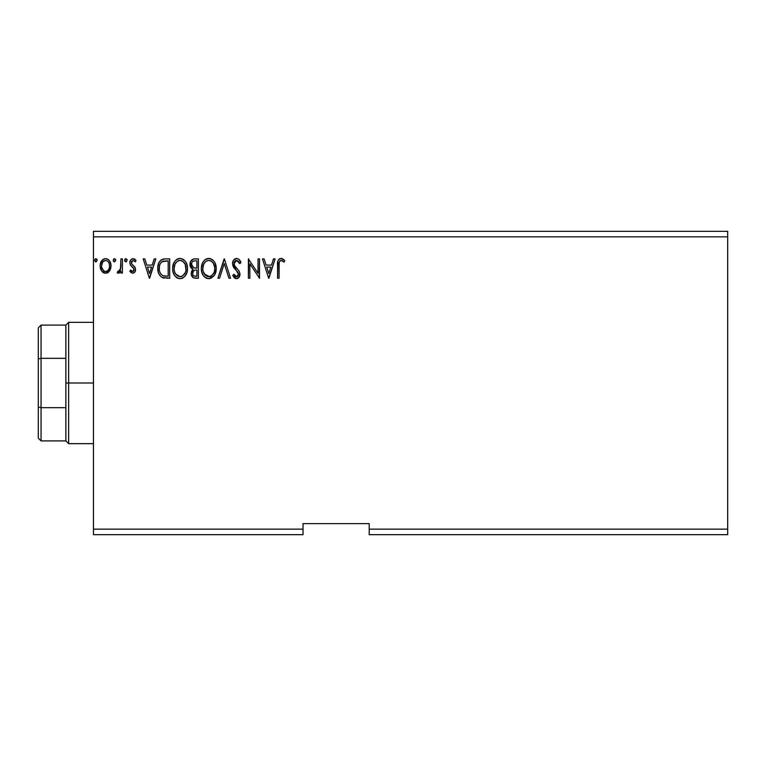 <?xml version="1.0" encoding="UTF-8"?>
<svg xmlns="http://www.w3.org/2000/svg" width="766" height="766" viewBox="0 0 766 766"><rect width="100%" height="100%" fill="white"/><g stroke="black" fill="none" stroke-linecap="round" stroke-linejoin="round"><path stroke-width="1.15" d="M369.212 534.668L727.7 534.668L369.212 534.668L369.212 529.153L727.7 529.153L727.7 534.668L727.7 529.153L369.212 529.153L369.212 523.638L303.03 523.638L303.03 529.153L93.452 529.153L93.452 236.847L727.7 236.847L727.7 529.153L727.7 236.847L93.452 236.847L93.452 231.332L727.7 231.332L93.452 231.332L93.452 529.153L303.03 529.153L303.03 534.668L93.452 534.668L303.03 534.668L303.03 523.638L369.212 523.638L369.212 534.668M115.723 260.268L114.488 258.659L113.253 260.268L114.632 261.867L115.723 260.268L114.488 258.659L113.253 260.268L114.488 261.876L115.704 259.99M127.108 260.268L125.729 258.669L124.647 260.545L126.151 261.838L127.108 260.268L125.873 258.659L124.638 260.268L125.873 261.876L127.089 259.99M154.196 258.908L155.814 258.908L149.629 278.211L155.814 258.908L154.196 258.908L152.214 265.093L146.794 265.093L144.812 258.908L143.194 258.908L149.38 278.211L155.814 258.908L154.196 258.908L152.214 265.093L146.794 265.093L144.812 258.908L143.194 258.908L149.38 278.211L143.194 258.908L144.812 258.908M187.498 268.473C187.565 262.977 185.075 259.626 180.048 258.41C175.021 259.664 172.551 263.054 172.647 268.569C172.551 274.132 175.05 277.512 180.163 278.709C185.161 277.388 187.603 273.979 187.498 268.473L187.076 265.046L185.698 261.876L183.323 259.387L180.479 258.429L178.334 258.659L175.462 260.555L173.604 263.475L172.666 267.698L173.049 272.035L174.437 275.243L176.841 277.752L179.292 278.652L181.877 278.441L184.73 276.516L186.875 272.639L187.498 268.473L187.392 270.197M273.481 258.908L275.099 258.908L268.914 278.211L275.099 258.908L273.481 258.908L271.499 265.093L266.08 265.093L264.098 258.908L262.479 258.908L268.665 278.211L275.099 258.908L273.481 258.908L271.499 265.093L266.08 265.093L264.098 258.908L262.479 258.908L268.665 278.211L262.479 258.908L264.098 258.908M236.608 258.41L233.563 260.181L232.538 263.638L233.486 267.066L238.245 272.955L238.36 275.147L237.364 276.516L235.631 276.478L233.946 274.247L232.778 275.434L234.214 277.618L236.512 278.709L239.136 277.196L239.911 273.433L239.049 271.02L234.501 265.563L234.185 262.499L235.105 261.024L236.713 260.392L238.638 261.56L239.739 263.609L240.945 262.633L238.829 259.243L236.608 258.41C233.917 259.004 232.558 260.737 232.538 263.638L238.475 274.285L236.531 276.727L233.946 274.247L232.778 275.434L236.512 278.709C238.829 278.202 239.988 276.708 239.959 274.199L239.193 271.26L234.501 265.563L234.023 263.667L236.713 260.392L239.739 263.609L240.945 262.633C240.304 260.277 238.858 258.87 236.608 258.41L236.148 258.439M216.204 268.473L215.217 263.408L213.341 260.507L210.468 258.659L207.04 258.659L204.168 260.555L202.31 263.475L201.381 267.698L201.755 272.035L203.143 275.243L205.547 277.752L207.998 278.652L210.583 278.441L214.47 275.128L216.204 268.473C216.271 262.977 213.791 259.626 208.754 258.41C203.727 259.664 201.257 263.054 201.353 268.569C201.257 274.132 203.756 277.512 208.869 278.709C213.867 277.388 216.309 273.979 216.204 268.473L216.098 270.216M97.167 260.268L95.788 258.669L94.706 260.545L96.21 261.838L97.167 260.268L95.922 258.659L94.687 260.268L95.922 261.876L97.148 259.99M194.526 258.908L198.384 258.908L193.53 259.013L190.59 261.484L190.14 265.917L191.146 267.985L193.013 269.326L191.624 271.154L191.261 274.362L193.377 277.799L198.384 278.211L198.384 258.908L198.384 278.211L198.384 258.908L194.526 258.908C191.51 259.377 189.987 261.196 189.968 264.385L193.013 269.326L191.203 273.424C191.232 276.469 192.716 278.068 195.656 278.211L198.384 278.211L195.656 278.211M219.545 278.211L217.937 278.211L224.122 258.908L217.937 278.211L219.545 278.211L224.246 263.571L228.938 278.211L230.556 278.211L224.371 258.908L230.556 278.211L224.371 258.908L217.937 278.211L219.545 278.211L224.246 263.571L228.938 278.211L230.556 278.211L228.938 278.211M279.063 265.371L279.226 262.393L280.136 260.746L281.629 260.469L283.995 262.125L284.751 260.641L283.171 259.109L281.103 258.41L279.111 259.109L277.962 260.9L277.579 278.211L279.063 278.211L279.063 265.371C278.613 263.006 279.293 261.35 281.122 260.392L283.995 262.125L284.751 260.641L281.103 258.41C278.154 259.415 276.986 261.675 277.579 265.18L277.579 278.211L279.063 278.211L279.13 263.131M258.027 258.908L258.027 273.27L248.375 258.908L248.375 278.211L249.86 278.211L249.86 263.81L259.511 278.211L259.511 258.908L258.027 258.908L259.511 258.908L258.027 258.908L258.027 273.27L248.375 258.908L248.375 278.211L249.86 278.211L249.86 263.81L259.511 278.211L259.511 258.908L259.195 278.211M165.188 258.908L161.128 259.933L159.012 262.546L157.882 266.616L158.217 272.035L159.299 274.774L161.856 277.359L169.679 278.211L169.679 258.908L165.188 258.908C160.037 259.607 157.576 262.748 157.796 268.32C157.576 272.275 159.022 275.339 162.162 277.512L169.679 278.211L169.679 258.908L169.679 278.211L166.749 278.211M132.7 273.261L134.854 272.026L135.496 269L134.692 266.827L131.666 264.011L131.426 261.867L133.131 260.392L135.17 261.876L136.022 260.574L132.968 258.659L130.593 260.028L129.827 262.738L130.498 265.208L133.945 268.971L133.227 271.346L132.001 271.375L130.699 270.044L129.827 271.25L132.7 273.261C134.615 272.859 135.553 271.633 135.525 269.565L135.046 267.391L131.666 264.011L131.312 262.661L133.131 260.392L135.17 261.876L136.022 260.574L132.968 258.659C130.862 259.109 129.818 260.469 129.827 262.738L130.316 264.921L133.686 268.349L134.04 269.632L132.604 271.528L130.699 270.044L129.827 271.25L132.7 273.261M120.923 258.908L122.407 258.908L120.923 258.908L120.454 269.45L119.467 271.145L117.916 271.279L117.208 272.782L119.218 273.041L120.923 270.934L120.923 273.012L122.407 273.012L122.407 258.908L122.407 273.012L122.407 258.908L120.923 258.908L120.693 268.493L117.208 272.782L118.337 273.261L120.923 270.934L120.923 273.012L122.407 273.012L120.923 273.012M109.576 270.925L110.687 268.54L110.946 264.663L109.701 261.139L107.968 259.329L105.574 258.659L103.18 259.329L100.442 263.427L100.154 266.587L100.93 269.785L102.338 271.873L104.377 273.108L106.771 273.108L108.82 271.863L111.022 265.926C111.06 261.915 109.241 259.502 105.574 258.659C101.907 259.502 100.097 261.924 100.135 265.926L101.572 270.934L105.574 273.261L109.931 270.36M727.7 231.332L727.7 236.847L727.7 231.332M93.452 534.668L93.452 529.153L93.452 534.668M95.396 261.723L94.764 260.842M94.86 259.444L95.645 258.697M96.803 259.128L97.091 259.703M192.955 277.551L191.806 276.143M191.605 275.703L191.27 274.41M192.314 268.971L191.691 268.54M191.261 268.119L190.715 267.363M190.418 266.769L190.15 265.936M190.14 265.917L190.006 265.151M189.968 264.385L189.987 263.887M190.581 261.503L190.054 263.198M190.667 261.33L191.107 260.632M191.778 266.013L191.701 262.949L191.452 264.385C191.586 262.02 192.841 260.852 195.196 260.89L196.9 260.89L196.9 268.062L193.788 267.832L196.144 268.062L193.788 267.832L191.452 264.385L191.538 265.256M195.081 276.22L195.359 276.229C193.587 276.153 192.697 275.205 192.687 273.395L192.821 274.496L192.687 273.395C192.764 271.145 193.922 270.034 196.144 270.044L194.765 270.178L196.9 270.044L196.9 276.229L194.095 276.019M194.114 270.408L194.765 270.178M193.051 271.652L192.687 273.395L193.578 270.838M192.055 266.539L191.778 266.022M193.176 261.196L194.076 260.957M191.701 262.949L191.998 262.317M193.338 275.482L192.821 274.496M196.144 270.044L196.9 270.044L196.9 276.229L195.359 276.229M215.782 271.94L215.581 272.629M215.332 273.347L214.959 274.238M214.94 274.266L214.48 275.118M213.992 275.846L208.869 278.709M207.136 278.47L206.159 278.096M205.547 277.752L204.723 277.12M204.196 276.603L203.459 275.712M202.31 273.673L202.071 273.05M201.707 271.844L201.448 270.331M201.448 266.807L201.582 265.917M202.004 264.28L202.301 263.494M202.32 263.466L203.603 261.235M204.168 260.555L204.991 259.77M205.489 259.396L206.102 259.042M207.05 258.659L207.864 258.477M209.645 258.477L210.449 258.649M212.211 259.511L213.35 260.517M213.906 261.177L214.384 261.848M214.614 262.221L215.782 265.046M208.457 260.402L208.802 260.392C212.814 261.397 214.786 264.088 214.719 268.483L214.643 267.123M209.491 260.44L210.909 260.89L209.491 260.44M211.703 261.397L213.388 263.341M214.49 266.185L214.719 268.483C214.806 272.907 212.833 275.655 208.802 276.727C204.752 275.703 202.77 272.983 202.837 268.569L202.856 269.268L202.837 268.569C202.741 264.117 204.733 261.388 208.802 260.392M213.953 272.591L212.766 274.621M202.913 269.967L202.856 269.268M204.254 273.902L209.501 276.67L207.433 276.507L205.307 275.195L203.162 271.336M206.772 260.852L207.423 260.603M203.162 265.783L202.837 268.569L203.593 264.462L205.374 261.819L203.938 263.734M209.769 276.612L210.564 276.354M210.822 276.229L209.501 276.67M213.609 273.338L211.426 275.865M214.643 269.881L214.394 271.26M239.729 260.258L240.639 261.895M240.945 262.633L239.739 263.609L239.26 262.546M237.288 260.488L236.426 260.411M235.679 260.641L234.836 261.292M234.032 263.37L234.051 264.155M234.147 264.643L234.75 265.984M235.248 266.702L235.631 267.181M236.282 267.928L236.972 268.636L236.282 267.928M237.489 269.172L237.987 269.709M239.911 274.994L239.768 275.75M239.758 275.789L237.288 278.604M235.851 278.632L234.99 278.259M234.549 277.943L234.051 277.436M233.094 276.009L232.778 275.434L233.946 274.247L234.53 275.281M234.932 275.846L235.631 276.478M236.062 276.66L236.962 276.679M238.446 274.716L238.456 273.941M237.766 272.064L237.316 271.49M235.746 269.871L234.568 268.579M234.53 268.531L233.975 267.813M233.084 266.262L232.787 265.429M233.103 260.976L233.563 260.191M233.582 260.162L234.147 259.483M234.865 258.908L236.129 258.448M235.593 260.689L236.139 260.469M279.063 278.211L277.579 278.211M277.627 263.226L277.694 262.288M277.723 262.077L277.799 261.579M278.01 260.746L278.307 260.086M279.111 259.109L280.04 258.582M281.668 258.458L282.185 258.602M284.751 260.641L283.995 262.125L283.075 261.35L283.544 261.733M282.903 261.216L280.749 260.44M282.099 260.67L281.122 260.392M280.404 260.574L279.667 261.254M279.437 261.685L279.226 262.393M279.063 264.624L279.083 263.877M268.789 273.558L266.712 267.075L270.867 267.075L268.789 273.558L266.712 267.075L270.867 267.075L268.789 273.558M249.86 278.211L248.375 278.211L248.711 258.908M187.076 271.92L186.875 272.639M186.626 273.338L186.253 274.228M186.234 274.266L185.765 275.128M185.276 275.856L184.721 276.536M182.988 277.934L181.887 278.431M178.421 278.47L177.453 278.096M176.831 277.742L176.017 277.12M175.51 276.622L174.428 275.233M173.614 273.701L173.355 273.05M173.011 271.853L172.743 270.341M172.743 266.807L172.877 265.917M173.298 264.28L173.595 263.494M174.409 261.943L174.897 261.244M176.764 259.415L176.276 259.77M176.774 259.396L177.386 259.042M178.325 258.659L179.158 258.477M183.505 259.511L184.625 260.497M185.171 261.139L185.678 261.848M185.908 262.221L186.502 263.38M186.674 263.81L187.076 265.046M187.392 266.74L187.469 267.612M174.457 265.783L174.131 268.569C174.035 264.117 176.027 261.388 180.096 260.392L179.397 260.44L180.096 260.392C184.108 261.397 186.081 264.088 186.004 268.483C186.1 272.907 184.127 275.655 180.096 276.727L177.473 275.894L175.548 273.902L180.096 276.727C176.046 275.703 174.054 272.983 174.131 268.569L174.887 264.462L176.668 261.819L175.222 263.734M180.441 260.402L181.465 260.593M174.131 268.569L174.15 269.268L174.131 268.569M174.208 269.967L174.15 269.268M178.066 260.852L178.717 260.603M182.997 261.397L185.238 264.423L185.927 269.881L185.937 267.123M185.238 264.423L184.683 263.341M180.096 276.727L180.795 276.67L180.096 276.727M181.063 276.612L181.858 276.354M182.117 276.229L180.795 276.67M185.248 272.591L182.72 275.865M184.625 273.826L184.903 273.338M164.412 278.087L163.733 277.991M163.263 277.895L162.708 277.742M158.715 273.567L158.505 272.993M158.208 271.997L158.007 271.02M157.901 270.235L157.844 269.661M157.796 268.32L157.882 266.616M159.012 262.537L159.424 261.809M159.443 261.771L159.903 261.12M160.496 260.459L161.119 259.942M162.679 259.214L163.206 259.09M163.484 259.032L164.336 258.937M158.38 264.126L158.16 264.94M159.768 264.883L159.539 265.735M160.659 263.054L161.559 262.049M161.865 261.809L168.194 260.89L168.194 276.229L162.947 275.693C160.305 274.027 159.089 271.566 159.28 268.32C159.098 265.304 160.209 262.987 162.622 261.378L166.595 260.89L161.875 261.8M162.947 275.693L162.449 275.454L162.947 275.693M163.981 275.99L163.455 275.865M166.136 276.21L165.054 276.143M159.28 268.32L159.481 266.003L159.28 268.32M159.452 270.494L159.318 269.412M160.017 272.524L159.692 271.557M160.544 273.548L160.046 272.581M160.18 263.887L159.481 266.003M149.514 273.558L147.426 267.075L151.582 267.075L149.514 273.558L147.426 267.075L151.582 267.075L149.514 273.558M131.398 272.849L129.827 271.25L130.699 270.044L131.484 271.011M131.8 271.26L132.441 271.518M132.451 271.518L132.93 271.48M133.677 270.867L134.04 269.632L133.217 267.755M134.04 269.632L133.686 268.349L134.04 269.632M133.016 267.564L132.202 266.894M129.827 262.738L130.316 264.912M129.894 261.848L130.009 261.33M130.009 261.321L129.875 262.02M130.593 260.028L132.968 258.659M133.906 258.812L134.72 259.195M134.749 259.214L135.496 259.865M136.022 260.574L134.988 261.608M131.781 261.149L131.666 264.011L133.763 265.869M131.312 262.661L131.513 263.695M135.4 268.416L135.496 269M135.371 270.838L135.161 271.461M125.337 261.723L124.714 260.861M124.81 259.444L125.586 258.697M126.802 259.214L127.032 259.703M120.109 272.284L118.337 273.261L117.208 272.782L117.916 271.279L119.056 271.423M117.916 271.279L118.586 271.528L117.916 271.279M120.454 269.44L120.779 267.899M120.827 267.286L120.904 265.438M120.913 264.864L120.923 263.648M113.952 261.723L113.33 260.861M113.425 259.444L114.201 258.697M115.417 259.205L115.647 259.703M108.15 272.447L107.374 272.887M104.368 273.098L103.391 272.696M103.171 272.562L101.935 271.423M100.959 269.852L100.499 268.655M100.48 268.569L100.154 266.587M100.135 265.926L100.154 265.285M100.212 264.672L101.447 261.149M102.204 260.162L102.836 259.569M104.348 258.822L104.923 258.707M106.206 258.697L106.828 258.822M108.437 259.674L110.285 262.231M110.515 262.815L110.706 263.437M110.85 264.04L111.003 265.295M111.022 265.926L110.687 268.521M103.812 260.938L105.574 260.392L102.797 261.915M109.538 265.907L109.318 264.05L109.538 265.907C109.605 268.904 108.284 270.781 105.574 271.528C102.874 270.781 101.552 268.904 101.619 265.907L101.667 266.874L101.619 265.907C101.552 262.93 102.874 261.091 105.574 260.392C108.284 261.082 109.605 262.92 109.538 265.907L109.528 266.386M104.645 271.375L103.822 270.953M103.803 270.944L101.84 267.794L102.5 269.431M101.84 264.05L101.619 265.907L102.548 262.317M106.503 260.536L108.198 261.723M105.574 271.528L106.062 271.49L105.574 271.528M106.752 271.288L106.053 271.49M107.949 270.417L107.355 270.944M195.55 268.052L194.957 268.033M194.66 268.004L194.076 267.918M192.467 261.704L193.051 261.263M195.196 260.89L196.9 260.89L196.9 268.062L196.144 268.062M210.909 260.89L211.416 261.187M213.302 263.198L214.643 267.095M175.529 263.207L175.989 262.556M182.193 260.89L182.71 261.187M185.927 269.881L185.688 271.26M175.548 273.902L174.457 271.336M166.595 260.89L168.194 260.89L168.194 276.229L167.218 276.229M162.449 275.454L160.841 274.008M162.852 261.292L163.589 261.101M108.609 262.307L109.318 264.05M109.318 267.794L109.098 268.512M101.84 267.794L101.667 266.855M38.3 327.848L38.3 358.957L38.3 327.848L41.058 325.09L41.058 440.91L41.058 407.665L38.3 407.043L38.3 358.957L38.3 438.152L38.3 407.043L41.058 407.665L65.876 407.665L65.876 440.91L65.876 383L65.876 407.665L41.058 407.665L41.058 325.09L65.876 325.09L65.876 383L68.634 383L68.634 322.333L68.634 383L93.452 383L68.634 383L68.634 443.667L68.634 383L65.876 383L65.876 325.09L68.634 322.333L93.452 322.333M41.058 358.335L65.876 358.335L41.058 358.335L38.3 358.957L41.058 358.335M93.452 443.667L68.634 443.667L65.876 440.91L41.058 440.91L38.3 438.152"/></g></svg>
